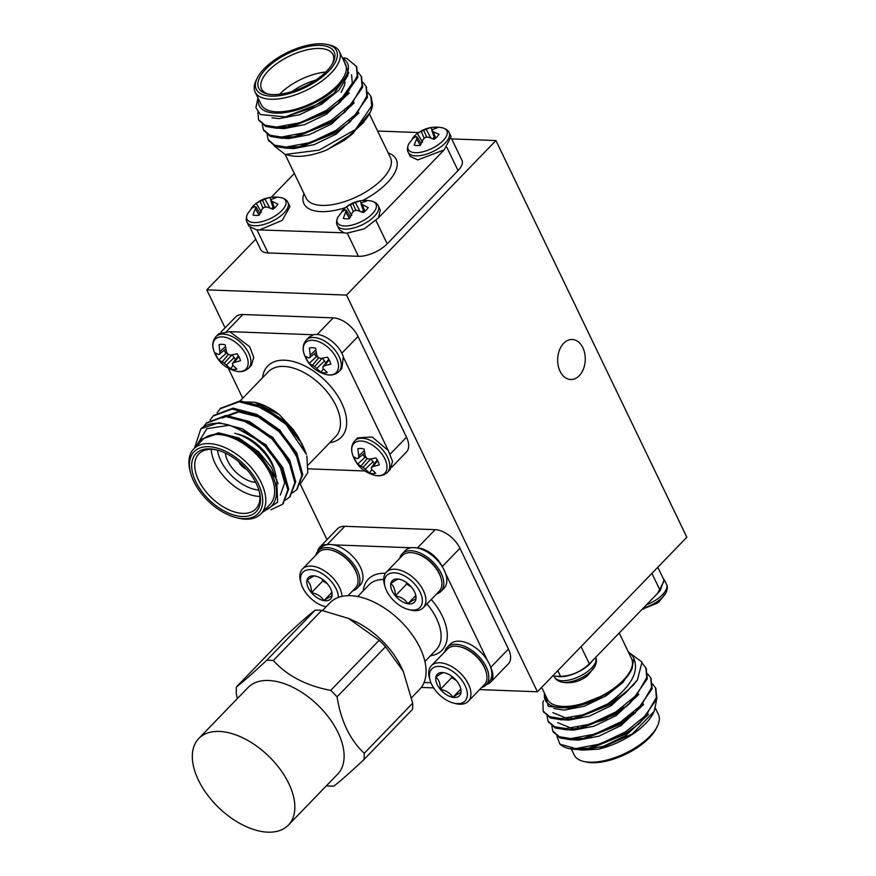 <?xml version="1.0" encoding="UTF-8"?>
<svg xmlns="http://www.w3.org/2000/svg" width="876" height="876" viewBox="0 0 876 876"><rect width="100%" height="100%" fill="white"/><g stroke="black" fill="none" stroke-linecap="round" stroke-linejoin="round"><path stroke-width="1.31" d="M417.447 547.993L435.153 529.673L344.826 526.301L327.109 544.609A22.25 12.811 -136 0 0 319.773 547.139A22.25 12.811 -136 0 0 317.66 551.365M435.153 529.673A22.25 12.811 44 0 1 459.944 548.266L442.238 566.586A22.25 12.811 -136 0 0 417.436 547.993M486.519 684.441A22.25 12.811 -136 0 0 490.593 682.207A22.25 12.811 -136 0 0 490.724 667.337L508.441 649.028L459.944 548.266M508.441 649.028A22.25 12.811 44 0 1 508.31 663.888L490.593 682.207M319.773 547.139L337.479 528.819A22.25 12.811 44 0 1 344.826 526.301M537.415 691.766L346.513 295.092L495.936 140.554L686.839 537.229L537.415 691.766L479.599 689.598M225.077 327.865L206.791 289.857L346.513 295.092M327 539.66L300.26 484.1M421.29 687.419L433.631 687.879M220.905 332.179L235.556 317.024A22.25 12.811 44 0 1 242.893 314.506L226.774 331.172M317.112 334.544L333.23 317.879L242.893 314.506M333.23 317.879A22.25 12.811 44 0 1 358.021 336.472L341.793 353.258M390.28 454.02L406.508 437.233L358.021 336.472M406.508 437.233A22.25 12.811 44 0 1 406.376 452.093L391.725 467.247M206.791 289.857L255.737 239.236M256.953 229.83L268.078 252.934L358.415 256.318L347.29 233.202M268.078 252.934A22.25 9.822 154.3 0 1 260.676 249.507L250.273 227.902M451.567 138.715L461.97 160.308A22.25 9.822 154.3 0 1 458.049 170.568L446.902 147.42M376.056 220.686L387.192 243.835L458.049 170.568M387.192 243.835A22.25 9.822 154.3 0 1 358.415 256.318M451.666 138.901L495.936 140.554M579.255 375.695A20.028 13.786 -87.9 0 1 570.714 379.516A20.028 13.786 -87.9 0 1 557.683 358.985A20.028 13.786 -87.9 0 1 572.214 339.483A20.028 13.786 -87.9 0 1 584.752 353.554A20.028 13.786 -87.9 0 1 579.255 375.695M237.286 698.665L236.246 693.091A77.811 44.785 -136 0 1 236.476 686.861C241.371 683.357 251.456 674.498 266.72 660.274L315.185 610.156C310.29 613.649 300.216 622.507 284.941 636.732L236.476 686.861M379.188 640.257L348.56 618.456L321.777 610.397L273.301 660.526C287.251 675.834 306.392 685.788 330.712 690.387L379.188 640.257A77.811 44.785 44 0 1 385.539 646.74L337.063 696.869C340.928 721.014 349.984 739.826 364.23 753.316L412.695 703.187L403.212 671.202L385.539 646.74M412.695 703.187A77.811 44.785 44 0 1 412.465 709.418L364 759.547C348.747 773.76 338.662 782.618 333.756 786.133A77.811 44.785 -136 0 1 327.175 785.882M348.56 618.456L352.601 620.219A62.316 35.861 44 0 1 401.274 667.118A62.316 35.861 44 0 1 401.405 667.413L403.212 671.202M315.185 610.156A77.811 44.785 44 0 1 321.777 610.397M288.379 825.104L337.643 774.165A62.316 35.861 -136 0 0 317.769 705.07A62.316 35.861 -136 0 0 248.05 687.54L198.786 738.479A62.316 35.861 -136 0 0 198.414 780.1A62.316 35.861 -136 0 0 243.2 825.192A62.316 35.861 -136 0 0 288.379 825.104A62.316 35.861 -136 0 0 268.516 756.021A62.316 35.861 -136 0 0 198.786 738.479M364 759.547A77.811 44.785 -136 0 0 364.23 753.316M337.063 696.869A77.811 44.785 -136 0 0 330.712 690.387M273.301 660.526A77.811 44.785 -136 0 0 266.72 660.274M322.499 610.539L330.022 602.754A62.316 35.861 44 0 1 350.575 595.691A62.316 35.861 44 0 1 411.337 633.523A62.316 35.861 44 0 1 419.615 689.39L411.665 697.614M315.842 555.176A27.025 15.549 44 0 1 318.262 550.675L321.295 547.533A27.025 15.549 44 0 1 327.131 544.653L327.328 544.62A27.025 15.549 44 0 1 333.34 544.85A27.025 15.549 44 0 1 357.726 562.523A27.025 15.549 44 0 1 360.156 585.113L357.123 588.256A27.025 15.549 44 0 1 354.911 589.931A27.025 15.549 44 0 1 352.7 590.818M322.171 579.102L322.828 580.919L327.416 583.81M331.774 592.537L323.967 600.607A15.418 8.869 44 0 1 311.451 592.691A15.418 8.869 44 0 1 306.95 580.394A15.418 8.869 44 0 1 314.977 576.003C313.849 575.871 311.177 577.339 306.95 580.394C309.973 582.868 311.462 586.975 311.451 592.691L322.828 580.919M311.451 592.691C317.112 593.731 321.284 596.37 323.967 600.607C328.15 597.574 330.821 596.118 331.993 596.217L331.763 592.472M314.977 576.003A15.418 8.869 44 0 1 315.94 576.2A15.418 8.869 44 0 1 327.504 583.92A15.418 8.869 44 0 1 331.686 591.431A15.418 8.869 44 0 1 331.993 596.217A15.418 8.869 44 0 1 323.967 600.607M326.19 606.718A23.072 13.282 44 0 1 324.766 606.422A23.072 13.282 44 0 1 301.191 583.624A23.072 13.282 44 0 1 316.729 570.977A23.072 13.282 44 0 1 338.454 597.399M301.191 583.624L300.621 581.598A25.634 14.75 44 0 1 302.505 568.973A25.634 14.75 44 0 1 325.762 571.721A25.634 14.75 44 0 1 342.001 596.381M302.505 568.973L318.535 552.395A25.634 14.75 44 0 1 320.627 550.807A25.634 14.75 44 0 1 331.084 550.095A25.634 14.75 44 0 1 357.277 575.412A25.634 14.75 44 0 1 355.393 588.037L348.002 595.68M357.277 575.412L356.992 574.404A24.353 14.016 -136 0 0 332.103 550.347L331.084 550.095M318.262 550.675A27.025 15.549 44 0 1 324.098 547.796A27.025 15.549 44 0 1 352.196 562.293A27.025 15.549 44 0 1 357.123 588.256M399.719 558.319A27.025 15.549 44 0 1 402.15 553.818L405.183 550.675A27.025 15.549 44 0 1 411.216 547.763A27.025 15.549 44 0 1 417.228 547.982L417.458 548.026A27.025 15.549 44 0 1 442.205 566.597L442.358 566.827A27.025 15.549 44 0 1 445.588 573.539A27.025 15.549 44 0 1 444.044 588.245L441 591.388A27.025 15.549 44 0 1 438.788 593.063A27.025 15.549 44 0 1 436.587 593.961M424.061 682.513L430.948 682.776M444.745 651.875A27.025 15.549 44 0 1 447.176 647.375L450.209 644.232A27.025 15.549 44 0 1 487.385 660.394L445.588 573.539M411.216 547.763L333.34 544.85M487.385 660.394A27.025 15.549 44 0 1 490.615 667.096L490.691 667.337A27.025 15.549 44 0 1 489.071 681.802L486.027 684.944A27.025 15.549 44 0 1 483.815 686.62A27.025 15.549 44 0 1 481.614 687.518M447.176 647.375A27.025 15.549 44 0 1 484.34 663.526A27.025 15.549 44 0 1 486.027 684.944M486.18 672.111L485.895 671.104A24.353 14.016 -136 0 0 461.017 647.046L459.999 646.784A25.634 14.75 44 0 1 486.18 672.111A25.634 14.75 44 0 1 484.308 684.736L468.266 701.315A25.634 14.75 44 0 1 466.174 702.902A25.634 14.75 44 0 1 455.717 703.625L453.669 703.11A23.072 13.282 44 0 1 430.105 680.323A23.072 13.282 44 0 1 452.268 671.125A23.072 13.282 44 0 1 463.086 702.475A23.072 13.282 44 0 1 453.669 703.11M430.105 680.323L429.525 678.298A25.634 14.75 44 0 1 431.408 665.672L447.439 649.094A25.634 14.75 44 0 1 449.541 647.506A25.634 14.75 44 0 1 459.999 646.784M431.408 665.672A25.634 14.75 44 0 1 460.097 672.888A25.634 14.75 44 0 1 468.266 701.315M443.891 672.691C442.763 672.571 440.091 674.027 435.865 677.082C438.876 679.568 440.376 683.674 440.354 689.39C446.026 690.419 450.198 693.058 452.881 697.307C457.064 694.274 459.736 692.807 460.907 692.916A15.418 8.869 44 0 1 452.881 697.307A15.418 8.869 44 0 1 440.354 689.39A15.418 8.869 44 0 1 435.865 677.082A15.418 8.869 44 0 1 443.891 672.691A15.418 8.869 44 0 1 444.844 672.899A15.418 8.869 44 0 1 456.407 680.608A15.418 8.869 44 0 1 460.601 688.131A15.418 8.869 44 0 1 460.907 692.916L460.677 689.171M460.677 689.237L452.881 697.307M440.354 689.39L451.742 677.619L456.319 680.51M451.074 675.79L451.742 677.619M402.15 553.818A27.025 15.549 44 0 1 408.172 550.894A27.025 15.549 44 0 1 436.171 565.546A27.025 15.549 44 0 1 441 591.388M441.154 578.554L440.869 577.547A24.353 14.016 -136 0 0 415.99 553.479L414.972 553.227A25.634 14.75 44 0 1 441.154 578.554A25.634 14.75 44 0 1 439.281 591.18L423.239 607.758A25.634 14.75 44 0 1 421.148 609.346A25.634 14.75 44 0 1 410.691 610.057L408.643 609.554A23.072 13.282 44 0 1 385.079 586.767A23.072 13.282 44 0 1 407.241 577.569A23.072 13.282 44 0 1 418.06 608.919A23.072 13.282 44 0 1 408.643 609.554M385.079 586.767L384.498 584.741A25.634 14.75 44 0 1 386.382 572.116L402.412 555.537A25.634 14.75 44 0 1 404.515 553.95A25.634 14.75 44 0 1 414.972 553.227M386.382 572.116A25.634 14.75 44 0 1 415.071 579.332A25.634 14.75 44 0 1 423.239 607.758M398.865 579.135C397.737 579.014 395.065 580.47 390.838 583.525C393.85 586.011 395.35 590.117 395.328 595.833C401 596.863 405.172 599.502 407.855 603.75C412.027 600.717 414.709 599.25 415.881 599.359A15.418 8.869 44 0 1 407.855 603.75A15.418 8.869 44 0 1 395.328 595.833A15.418 8.869 44 0 1 390.838 583.525A15.418 8.869 44 0 1 398.865 579.135A15.418 8.869 44 0 1 399.817 579.343A15.418 8.869 44 0 1 411.381 587.051A15.418 8.869 44 0 1 415.574 594.574A15.418 8.869 44 0 1 415.881 599.359L415.651 595.614M415.651 595.68L407.855 603.75M395.328 595.833L406.716 584.051L411.293 586.953M406.048 582.233L406.716 584.051M352.448 454.261C355.886 464.849 363.08 471.803 374.019 475.12A21.44 12.341 44 0 1 374.008 475.12A21.44 12.341 44 0 0 386.349 462.681A21.44 12.341 44 0 0 364.471 441.526A21.44 12.341 44 0 0 352.459 454.272A21.44 12.341 44 0 1 352.459 454.272C350.827 449.06 351.594 444.581 354.758 440.814A22.699 13.063 44 0 1 380.151 447.198A22.699 13.063 44 0 1 387.389 472.372L390.258 469.405L392.525 461.324L388.287 450.538L343.359 357.189C340.151 344.958 323.069 332.135 313.466 334.763L309.129 337.096L306.261 340.063A22.699 13.063 44 0 1 331.665 346.447A22.699 13.063 44 0 1 338.902 371.621L341.771 368.654L343.337 357.123M314.572 353.751A12.855 7.402 -136 0 0 316.356 356.784L309.14 363.343A15.549 8.946 44 0 1 305.79 356.379L308.943 357.977L316.17 352.426M317.802 356.839L316.356 356.784M325.762 363.047L322.499 358.207M310.17 357.386L310.214 355.032L315.798 350.028M310.214 355.032L309.37 348.068A15.549 8.946 44 0 1 315.601 348.298L316.794 355.273L318.404 357.693L320.999 358.437L327.46 357.189A15.549 8.946 44 0 1 330.81 364.153L324.536 365.774L329.179 359.916M324.536 365.774L322.817 366.88L328.752 359.149M322.817 366.88L323.266 368.73L327.23 372.464A15.549 8.946 44 0 1 320.999 372.234L323.321 368.785M320.999 372.234L316.685 368.478L324.678 360.813M316.685 368.478L314.583 366.573L322.269 358.251M314.583 366.573L312.48 365.325L318.733 357.802M312.48 365.325L309.14 363.343M325.522 374.37C314.583 371.052 307.399 364.098 303.961 353.51A21.44 12.341 44 0 1 303.961 353.51A21.44 12.341 44 0 1 315.984 340.775A21.44 12.341 44 0 1 337.862 361.93A21.44 12.341 44 0 1 325.522 374.37L325.522 374.37C330.789 375.826 335.245 374.906 338.902 371.621M388.331 450.603L372.19 436.96L357.627 437.858L354.758 440.814M363.058 454.502A12.855 7.402 -136 0 0 364.854 457.546L357.627 464.094A15.549 8.946 44 0 1 354.287 457.141L357.43 458.739L364.668 453.177M366.288 457.6L364.854 457.546M374.249 463.798L370.986 458.969M358.656 458.148L358.7 455.783L364.285 450.79M358.7 455.783L357.857 448.819A15.549 8.946 44 0 1 364.098 449.06L365.281 456.035L366.891 458.455L369.497 459.188L375.946 457.951A15.549 8.946 44 0 1 379.297 464.904L373.023 466.536L377.665 460.666M373.023 466.536L371.304 467.631L377.238 459.9M371.304 467.631L371.763 469.481L375.727 473.215A15.549 8.946 44 0 1 369.486 472.985L371.807 469.547M369.486 472.985L365.172 469.24L373.176 461.564M365.172 469.24L363.08 467.324L370.756 459.002M363.08 467.324L360.967 466.076L367.219 458.553M360.967 466.076L357.627 464.094M313.466 334.763L229.764 331.632L218.792 333.712L215.923 336.68A22.699 13.063 44 0 1 241.327 343.063A22.699 13.063 44 0 1 248.565 368.238L251.434 365.27L253.722 357.342L249.671 346.743L229.72 331.621M224.234 350.367A12.855 7.402 -136 0 0 226.019 353.411L218.803 359.959A15.549 8.946 44 0 1 215.463 353.006L218.606 354.605L225.833 349.042M227.464 353.466L226.019 353.411M235.425 359.664L232.162 354.835M219.832 354.014L219.876 351.648L225.46 346.655M219.876 351.648L219.033 344.684A15.549 8.946 44 0 1 225.263 344.925L226.457 351.9L228.067 354.32L230.673 355.054L237.122 353.816A15.549 8.946 44 0 1 240.473 360.77L234.199 362.401L238.841 356.532M234.199 362.401L232.479 363.496L238.414 355.765M232.479 363.496L232.928 365.347L236.892 369.081A15.549 8.946 44 0 1 230.662 368.851L232.983 365.412M230.662 368.851L226.347 365.106L234.352 357.43M226.347 365.106L224.256 363.19L231.932 354.868M224.256 363.19L222.143 361.941L228.395 354.419M222.143 361.941L218.803 359.959M235.184 370.986C224.256 367.668 217.062 360.715 213.624 350.126A21.44 12.341 44 0 1 213.624 350.137A21.44 12.341 44 0 1 225.647 337.391A21.44 12.341 44 0 1 247.525 358.547A21.44 12.341 44 0 1 235.184 370.986L235.184 370.986C240.451 372.442 244.908 371.523 248.565 368.238M248.116 433.226L265.023 445.61L279.499 464.422L284.722 482.895L280.32 495.071M255.135 425.955L272.053 438.35L285.346 455.038M222.427 417.983L238.765 411.928L259.088 417.118L279.083 431.08L292.376 447.778M269.195 411.413L286.113 423.809L299.406 440.508M283.715 420.491L297.928 436.544L306.337 454.326A55.637 32.018 -136 0 0 283.715 420.491L261.716 406.157L240.035 400.89L220.61 408.325M194.461 448.205L200.845 428.802L218.945 422.703L242.597 428.879L265.866 445.282L282.674 467.368L288.686 489.049L283.014 503.831M206.55 422.856L225.975 415.432L249.627 421.608L272.896 438.011L289.704 460.097L295.716 481.778L290.044 496.561M213.58 415.585L233.005 408.161L256.657 414.337L279.926 430.751L296.734 452.837L302.746 474.518L297.074 489.29M198.972 443.486L201.973 439.128L217.675 433.73L232.578 436.325L259.285 453.834L276.674 479.5L277.648 502.178L262.318 512.438M200.845 428.802A55.637 32.018 44 0 1 229.468 425.221L206.769 428.736L196.049 446.519M229.468 425.221L248.039 433.182L264.99 446.191L281.798 468.277L287.81 489.958L282.576 504.291L270.991 509.755M203.331 426.897L206.112 423.294L225.099 416.341L248.751 422.517L272.02 438.92L288.828 461.006L294.84 482.687L289.606 497.02L285.543 500.108M210.076 420.108L213.131 416.034L232.129 409.07L255.77 415.246L279.05 431.66L295.858 453.746L301.859 475.427L296.646 489.75L292.573 492.849M217.106 412.837L220.172 408.764L239.148 401.799L262.8 407.975L286.069 424.389L306.337 454.326M255.004 402.303A48.957 28.174 44 0 1 255.332 402.391A48.957 28.174 44 0 1 279.455 414.742L254.708 402.237L238.086 401.799M300.326 483.946L307.794 472.744L306.841 455.991M279.455 414.742L293.022 429.339L298.88 437.967M202.093 439.018L218.551 432.821L238.874 438.022L258.869 451.972L271.483 467.51L278.042 483.694M233.782 426.513L265.899 444.712L284.689 474.617M240.801 419.254L272.929 437.442L291.708 467.346M223.303 417.075L239.641 411.019L259.964 416.22L279.959 430.171L298.738 460.075M254.861 404.712L286.989 422.9L293.022 429.339M301.826 443.738L303.129 446.935M190.815 473.664L190.322 471.901A46.735 26.893 44 0 1 193.749 448.895A46.735 26.893 44 0 1 209.156 443.595A46.735 26.893 44 0 1 254.741 471.967A46.735 26.893 44 0 1 260.939 513.862A46.735 26.893 44 0 1 238.064 518.066L236.279 517.628A44.512 25.612 -136 0 0 259.986 487.658A44.512 25.612 -136 0 0 208.762 446.705A44.512 25.612 -136 0 0 190.815 473.664A44.512 25.612 -136 0 0 236.279 517.628M209.802 448.862A41.84 24.079 44 0 1 216.481 449.848A41.84 24.079 44 0 1 259.23 491.173A41.84 24.079 44 0 1 237.757 515.986A41.84 24.079 44 0 1 194.636 479.084A41.84 24.079 44 0 1 209.802 448.862M217.39 450.078A39.617 22.798 -136 0 0 211.926 449.355A39.617 22.798 -136 0 0 198.863 453.845A39.617 22.798 -136 0 0 211.499 497.765A39.617 22.798 -136 0 0 255.825 508.912A39.617 22.798 -136 0 0 258.957 490.275M234.713 433.27A39.617 22.798 44 0 1 275.173 472.405A39.617 22.798 44 0 1 276.137 476.96M259.909 496.418A39.617 22.798 44 0 1 211.226 449.333M217.555 450.122A35.16 20.236 -136 0 0 258.913 490.111M275.173 472.405L274.177 468.89A35.16 20.236 -136 0 0 238.261 434.157M225.362 453.078A25.579 14.728 -136 0 0 227.771 461.061A25.579 14.728 -136 0 0 255.693 482.402M228.286 368.248L242.718 398.241M308.363 468.846L364.766 470.959M263.961 510.741A48.957 28.174 -136 0 0 272.896 476.215A48.957 28.174 -136 0 0 232.578 436.325M260.939 513.862L269.797 504.707A46.735 26.893 -136 0 0 263.588 462.813A46.735 26.893 -136 0 0 218.014 434.441A46.735 26.893 -136 0 0 202.608 439.73L193.749 448.895M444.187 149.873L451.118 136.744L449.158 132.659A22.699 10.019 154.3 0 1 439.763 147.639A22.699 10.019 154.3 0 1 415.793 155.851A22.699 10.019 154.3 0 1 408.249 152.347L410.209 156.432L417.764 159.925L444.187 149.873L378.541 217.752L380.261 210.01M421.148 143.434A12.855 5.683 -25.7 0 0 421.137 143.434L417.195 137.028L416.089 136.645L412.486 138.539A15.549 6.866 154.3 0 1 415.531 135.003A15.549 6.866 154.3 0 1 417.381 133.481L418.082 132.944C425.397 127.83 433.434 126.111 442.216 127.765L442.216 127.765A21.44 9.472 154.3 0 1 431.638 148.613A21.44 9.472 154.3 0 1 408.742 143.872A21.44 9.472 154.3 0 1 408.753 143.872A21.44 9.472 154.3 0 1 408.753 143.861C407.187 147.573 407.022 150.398 408.249 152.347M432.733 138.726L434.211 137.203M422.637 142.197L417.381 133.481L421.257 131.301L424.159 138.397M421.257 131.301L423.645 130.36L426.853 137.182M423.645 130.36L426.141 129.188L430.882 137.992M432.065 130.36L431.145 127.513A15.549 6.866 154.3 0 1 437.387 127.754L432.722 129.429L431.879 130.666L434.803 138.857M426.141 129.188L431.145 127.513M431.879 130.666L433.313 131.75L435.722 138.09M433.313 131.75L439.051 134.291A15.549 6.866 154.3 0 1 434.157 139.35L428.145 137.094L425.418 137.346L423.261 139.218L420.392 145.317A15.549 6.866 154.3 0 1 414.151 145.088L416.68 138.966L420.36 145.328M416.68 138.966L417.195 137.028M361.219 203.637L360.299 200.79A15.549 6.866 154.3 0 1 366.54 201.02L361.876 202.706L361.032 203.933L368.205 207.568A15.549 6.866 154.3 0 1 363.31 212.627L357.298 210.36L354.572 210.612L352.415 212.485L349.546 218.595A15.549 6.866 154.3 0 1 343.304 218.354L346.349 210.306L345.243 209.911L341.64 211.817A15.549 6.866 154.3 0 1 344.684 208.269A15.549 6.866 154.3 0 1 346.535 206.758L347.225 206.21C354.539 201.097 362.587 199.378 371.369 201.031L371.369 201.031C375.235 202.126 377.545 203.758 378.301 205.937A22.699 10.019 154.3 0 1 368.916 220.905A22.699 10.019 154.3 0 1 344.947 229.118A22.699 10.019 154.3 0 1 337.402 225.614L339.362 229.698L343.841 232.797L346.907 233.202L364.416 228.767L378.498 217.817M270.881 200.254L269.961 197.407A15.549 6.866 154.3 0 1 276.203 197.637L271.538 199.323L270.695 200.56L277.867 204.185A15.549 6.866 154.3 0 1 272.973 209.244L266.972 206.988L264.234 207.229L262.077 209.101L259.208 215.211A15.549 6.866 154.3 0 1 252.967 214.981L256.011 206.922L254.905 206.539L251.302 208.433A15.549 6.866 154.3 0 1 254.347 204.885A15.549 6.866 154.3 0 1 256.197 203.374L256.898 202.827C264.213 197.724 272.25 195.994 281.032 197.648L281.032 197.648C284.897 198.743 287.208 200.374 287.974 202.553A22.699 10.019 154.3 0 1 278.579 217.533A22.699 10.019 154.3 0 1 254.609 225.745A22.699 10.019 154.3 0 1 247.065 222.241L249.025 226.315L256.569 229.819L343.896 232.819M350.301 216.701A12.855 5.683 -25.7 0 0 350.29 216.701L346.349 210.306M361.887 211.992L363.365 210.47M351.791 215.463L346.535 206.758L350.411 204.579L353.313 211.674M350.411 204.579L352.798 203.626L356.006 210.459M352.798 203.626L355.295 202.455L360.036 211.258M355.295 202.455L360.299 200.79M361.032 203.933L363.956 212.123M362.467 205.028L364.876 211.357M345.834 212.233L349.502 218.595M371.369 201.031A21.44 9.472 154.3 0 1 360.792 221.88A21.44 9.472 154.3 0 1 337.895 217.138L337.895 217.138A21.44 9.472 154.3 0 1 337.906 217.138C336.34 220.84 336.176 223.676 337.402 225.625M259.964 213.317A12.855 5.683 -25.7 0 0 259.953 213.328L256.011 206.922M271.549 208.608L273.027 207.086M261.453 212.08L256.197 203.374L260.073 201.195L262.975 208.291M260.073 201.195L262.461 200.243L265.669 207.075M262.461 200.243L264.957 199.071L269.699 207.875M264.957 199.071L269.961 197.407M270.695 200.56L273.619 208.751M272.129 201.644L274.538 207.984M255.496 208.86L259.176 215.222M281.032 197.648A21.44 9.472 154.3 0 1 270.454 218.507A21.44 9.472 154.3 0 1 247.558 213.766A21.44 9.472 154.3 0 1 247.569 213.755L247.569 213.755C246.003 217.467 245.838 220.292 247.065 222.241M260.139 229.665L282.28 220.325L289.934 206.626L287.974 202.553M258.398 98.824A48.957 21.615 -25.7 0 0 312.48 103.937A48.957 21.615 -25.7 0 0 342.823 58.396L348.703 72.927L333.876 93.36L321.262 102.81L285.39 116.869L260.336 114.515L255.891 107.671L257.971 97.937M351.55 74.832L352.338 83.143L337.435 104.441L326.069 112.796L292.584 126.418L288.303 127.206L277.09 128.312L265.636 126.44L258.847 120.22M290.558 126.757L278.48 127.031M353.51 101.682L343.786 113.059M361.481 76.978L362.664 87.217L345.505 111.602L330.887 122.793L297.391 136.415L293.11 137.203L281.897 138.309L270.454 136.437L263.654 130.206M295.365 136.755L283.287 137.028M358.317 111.679L348.593 123.056M366.288 86.976L367.471 97.214L350.323 121.6L335.694 132.791L302.198 146.412L297.917 147.201L286.715 148.307L275.25 146.434L268.472 140.204M300.172 146.752L288.105 147.015M344.52 96.24L345.462 96.218M363.135 121.676L361.821 123.647M370.373 112.04L351.867 134.433L344.038 140.467L326.814 149.96A48.957 21.615 154.3 0 1 290.295 155.61L285.182 154.494L319.127 150.103L355.47 129.517A55.637 24.572 -25.7 0 0 370.373 112.04A55.637 24.572 -25.7 0 0 372.639 104.846L370.767 111.099M353.586 132.933L326.814 149.96M356.663 66.981L357.857 77.23L340.698 101.605L327.033 111.602L288.303 127.206M345.505 111.602L331.84 121.6L293.11 137.203M350.323 121.6L336.647 131.597L297.917 147.201M371.095 96.973L372.639 104.846M333.876 93.36L310.794 108.263L285.39 116.869M344.137 57.827A55.637 24.572 154.3 0 1 344.301 57.86A55.637 24.572 154.3 0 1 346.852 58.539L343.907 57.772M346.852 58.539L356.379 66.346L357.255 75.982L347.246 93.371L326.43 110.354L300.49 122.607L276.488 127.064L265.034 125.191L258.529 119.618L257.883 112.27M358.229 72.379L361.186 76.343L362.062 85.968L352.053 103.357L331.238 120.351L305.297 132.605L281.295 137.061L269.841 135.189L263.337 129.604L262.384 124.666M363.036 82.377L366.004 86.341L366.869 95.966L356.86 113.354L336.045 130.338L310.115 142.591L286.113 147.059L274.659 145.186L268.144 139.602L267.191 134.663M367.854 92.374L370.811 96.327L371.687 105.963L355.47 129.517M274.298 146.007L285.182 154.494L306.217 198.184A46.735 20.641 -25.7 0 0 321.766 205.4A46.735 20.641 -25.7 0 0 371.117 188.482A46.735 20.641 -25.7 0 0 390.444 157.647L369.409 113.957M347.903 75.347L339.111 89.965L321.864 104.058L299.723 114.657L279.247 118.599L271.965 117.844M349.305 92.933L326.671 114.055L304.541 124.655L284.065 128.597L279.083 128.279M354.112 102.93L331.489 124.042L309.348 134.652L288.872 138.583L283.89 138.277M358.919 112.927L336.296 134.039L314.155 144.649L293.679 148.581L288.708 148.274M282.379 127.338L282.882 126.681M343.162 97.575L344.377 97.51M364.153 121.972L344.038 140.467M327.098 44.446L329.496 44.972A46.735 20.641 154.3 0 1 339.351 51.498A46.735 20.641 154.3 0 1 306.195 90.359A46.735 20.641 154.3 0 1 255.135 92.035A46.735 20.641 154.3 0 1 256.186 80.253L257.27 78.052A44.512 19.655 -25.7 0 0 304.903 87.677A44.512 19.655 -25.7 0 0 327.098 44.446A44.512 19.655 -25.7 0 0 321.678 43.8A44.512 19.655 -25.7 0 0 257.27 78.052M320.167 45.366A41.84 18.473 154.3 0 1 333.143 62.371A41.84 18.473 154.3 0 1 304.388 86.614A41.84 18.473 154.3 0 1 267.509 93.951A41.84 18.473 154.3 0 1 268.341 66.609A41.84 18.473 154.3 0 1 320.167 45.366M332.541 63.488A39.617 17.487 -25.7 0 0 332.935 54.586A39.617 17.487 -25.7 0 0 319.762 48.476A39.617 17.487 -25.7 0 0 277.933 62.809A39.617 17.487 -25.7 0 0 261.552 88.947A39.617 17.487 -25.7 0 0 268.757 94.192M344.98 82.125A39.617 17.487 154.3 0 1 343.304 87.961L341.125 92.363M279.641 94.236A39.617 17.487 154.3 0 1 325.795 72.029M315.809 80.088A35.16 15.527 -25.7 0 0 292.157 91.465M287.744 127.108A48.957 21.615 154.3 0 1 289.113 125.684M341.06 99.503A48.957 21.615 154.3 0 1 342.823 99.251M418.608 132.561L377.633 131.028M294.325 173.47L271.374 197.209M341.541 100.598A46.735 20.641 -25.7 0 0 339.647 100.882M291.248 125.224A46.735 20.641 -25.7 0 0 289.617 126.889M255.135 92.035L261.19 104.627A46.735 20.641 -25.7 0 0 312.25 102.952A46.735 20.641 -25.7 0 0 345.418 64.09L339.351 51.498M623.121 707.042A25.579 11.3 154.3 0 1 614.832 714.159M607.057 718.451A25.579 11.3 154.3 0 1 595.165 722.262M663.274 578.587L664.523 580.175L657.602 593.315L591.957 661.205C586.011 670.25 566.17 678.856 557.256 676.25L552.581 676.075M591.957 661.194L589.351 663.888M581.051 646.63L589.362 663.888C580.722 671.826 571.13 675.987 560.574 676.371L557.256 676.239M567.09 682.294A15.549 6.866 -25.7 0 0 572.74 682.349M595.143 666.001A21.44 9.472 -25.7 0 1 595.132 666.012A21.44 9.472 -25.7 0 1 561.669 682.108L561.669 682.108C570.451 683.762 578.488 682.032 585.803 676.929L586.504 676.382A15.549 6.866 -25.7 0 0 588.354 674.87L595.143 666.001C596.698 662.289 596.863 659.464 595.636 657.515L595.603 657.438M663.953 580.011L660.208 590.621L651.897 573.364M660.197 590.621L657.602 593.304M642.196 609.258A15.549 6.866 -25.7 0 0 643.586 609.083M642.174 609.269L657.35 603.115A15.549 6.866 -25.7 0 0 659.201 601.604L665.99 592.723A21.44 9.472 -25.7 0 0 665.99 592.723C667.545 589.022 667.709 586.197 666.483 584.248L664.523 580.175M643.4 608.01A21.44 9.472 -25.7 0 0 665.979 592.745M578.784 749.692L583.175 750.119L603.663 746.177L625.793 735.577L648.426 714.455M567.571 718.221L567.068 718.867M573.397 739.804L578.368 740.121L598.845 736.179L620.985 725.58L643.608 704.457M568.579 729.807L573.561 730.124L594.038 726.182L616.167 715.582L638.801 694.46M563.772 719.809L568.743 720.127L589.23 716.196L611.36 705.585L633.994 684.474M553.84 708.465L563.936 710.129L584.412 706.198L606.553 695.588L623.011 682.349L632.143 668.366L633.83 658.292A48.957 21.615 -25.7 0 0 628.782 652.872M543.558 700.592L542.868 702.607L543.208 711.148L549.723 716.732L561.177 718.605L583.087 714.816L607.353 704.129C630.654 687.408 639.48 672.133 633.83 658.292M556.994 736.409L559.895 744.118L575.609 748.586L599.611 744.129L625.541 731.876L646.357 714.893L656.376 697.504L655.5 687.868L652.543 683.904M551.88 726.193L552.833 731.132L559.337 736.716L570.802 738.588L594.793 734.132L620.734 721.879L641.55 704.895L651.558 687.507L650.693 677.871L647.725 673.907M547.062 716.196L548.026 721.145L554.53 726.719L565.984 728.602L589.986 724.134L615.927 711.881L636.742 694.898L646.751 677.509L645.875 667.873L642.338 663.406M583.175 750.119L598.538 749.133L632.286 733.935L654.197 711.323L656.452 700.723M587.478 748.717L569.247 748.63A55.637 24.572 -25.7 0 0 587.478 748.717L626.143 733.124L639.819 723.127L656.978 698.752L655.785 688.503M553.15 731.745L559.95 737.964L571.393 739.837L582.606 738.742L621.336 723.127L635.001 713.13L652.16 688.755L650.977 678.506M548.343 721.747L555.132 727.967L566.586 729.85L577.799 728.744L616.529 713.13L630.194 703.132L647.353 678.758L646.159 668.519M543.536 711.75L550.325 717.981L561.779 719.853L572.992 718.747L611.711 703.132L625.387 693.146L637.421 679.94A55.637 24.572 154.3 0 1 607.353 704.129M544.554 693.409A48.957 21.615 -25.7 0 0 596.348 699.585L571.349 708.169L548.42 706.483L544.204 692.675M628.355 651.985L642.02 662.092L637.421 679.94M596.348 699.585L613.101 689.401C622.945 682.371 629.297 675.363 632.143 668.366M577.602 748.553L589.679 748.279M587.424 748.728L591.694 747.94L625.19 734.318L639.819 723.127M638.089 724.594L647.824 713.206M572.794 738.556L584.861 738.282M582.606 738.742L586.887 737.953L620.383 724.332L635.001 713.13M633.282 714.597L643.006 703.209M557.662 722.645L572.959 728.876L582.08 727.956L615.565 714.334L626.931 705.968L638.199 693.212M552.855 712.659L568.141 718.878L575.247 718.298M572.992 718.747L577.262 717.959L610.758 704.337L625.387 693.146M623.657 694.602L628.968 689.171M571.349 708.169L605.951 694.34L613.101 689.401M571.349 749.09L574.196 754.992A46.735 20.641 -25.7 0 0 584.051 761.518A46.735 20.641 -25.7 0 0 589.734 762.197A46.735 20.641 -25.7 0 0 657.361 726.226A46.735 20.641 -25.7 0 0 658.413 714.455L655.467 708.334M657.361 726.226L656.277 728.438A44.512 19.655 154.3 0 1 591.869 762.689A44.512 19.655 154.3 0 1 586.449 762.032L584.051 761.518M602.808 731.11A39.617 17.487 -25.7 0 0 633.589 712.582M570.594 717.805L570.243 718.528A39.617 17.487 -25.7 0 0 570.101 718.824M580.613 728.175A35.16 15.527 154.3 0 1 577.404 727.452M570.977 718.769A35.16 15.527 154.3 0 1 571.141 717.718M635.702 696.037A35.16 15.527 154.3 0 1 635.637 696.891M619.222 633.019L631.574 658.675A46.735 20.641 154.3 0 1 612.236 689.511A46.735 20.641 154.3 0 1 562.896 706.417A46.735 20.641 154.3 0 1 547.347 699.212L541.653 687.375M559.895 744.118A55.637 24.572 -25.7 0 0 569.247 748.63M654.197 711.323L653.255 713.228A48.957 21.615 154.3 0 1 598.538 749.133M238.633 461.63A10.457 6.022 -136 0 0 246.704 469.437M363.233 590.818A51.18 29.455 44 0 1 385.265 573.287A51.18 29.455 44 0 1 385.429 573.298M431.277 599.458A51.18 29.455 44 0 1 430.423 655.795M383.721 579.485A46.735 26.893 -136 0 0 369.059 584.807L357.715 596.534M424.904 661.511L436.248 649.773A46.735 26.893 -136 0 0 426.94 603.936M262.57 377.72A51.18 29.455 44 0 1 324.996 380.392A51.18 29.455 44 0 1 329.759 442.698M308.385 464.795L335.585 436.675A46.735 26.893 -136 0 0 320.682 384.849A46.735 26.893 -136 0 0 268.395 371.698L239.608 401.471M276.225 415.728A46.735 26.893 -136 0 0 276.915 416.582M292.376 431.101A46.735 26.893 -136 0 0 293.46 431.857M345.374 207.667A51.18 22.601 154.3 0 1 320.966 211.609A51.18 22.601 154.3 0 1 303.961 193.476M388.178 152.939A51.18 22.601 154.3 0 1 362.642 200.505M561.669 682.108C557.804 681.013 555.483 679.382 554.727 677.203A22.699 10.019 -25.7 0 0 579.529 676.392A22.699 10.019 -25.7 0 0 595.636 657.515M646.51 604.79A22.699 10.019 -25.7 0 0 666.483 584.248M560.574 676.371L557.826 670.655M324.766 606.422L326.157 606.761M303.961 353.521C302.329 348.309 303.096 343.819 306.261 340.063M374.008 475.12C379.275 476.577 383.743 475.657 387.389 472.372M213.635 350.137C212.003 344.925 212.769 340.446 215.923 336.68M255.332 402.391L254.708 402.237M282.587 504.291L283.463 503.382M289.617 497.02L290.493 496.112M296.646 489.75L297.522 488.841M206.101 423.305L206.988 422.396M213.131 416.034L214.018 415.125M220.161 408.774L221.037 407.866M349.787 121.939L349.217 120.778M344.969 111.942L344.41 110.781M340.162 101.944L339.603 100.784M304.443 145.723L303.852 144.474M299.636 135.736L299.034 134.488M294.829 125.739L294.226 124.491M415.531 135.003L408.753 143.861M442.216 127.765C446.081 128.86 448.392 130.491 449.158 132.659M344.684 208.269L337.906 217.138M378.301 205.937L380.272 210.01M254.347 204.885L247.569 213.755M337.435 104.441L340.698 101.605M258.519 119.607L259.121 120.855M263.337 129.593L263.939 130.852M268.144 139.591L268.746 140.839M356.379 66.346L356.981 67.605M361.197 76.343L361.799 77.592M366.004 86.341L366.606 87.589M370.811 96.338L371.413 97.586M578.916 716.02L579.518 717.269M624.577 692.905L624.851 693.485M554.727 677.203L554.223 676.141M577.799 728.744L582.08 727.956M630.194 703.132L626.931 705.968M664.117 580.361L657.81 567.254M656.102 689.127L655.5 687.868M651.295 679.13L650.693 677.882M646.477 669.133L645.886 667.884M553.435 732.38L552.833 731.132M548.617 722.382L548.026 721.134M543.81 712.385L543.208 711.137"/></g></svg>

